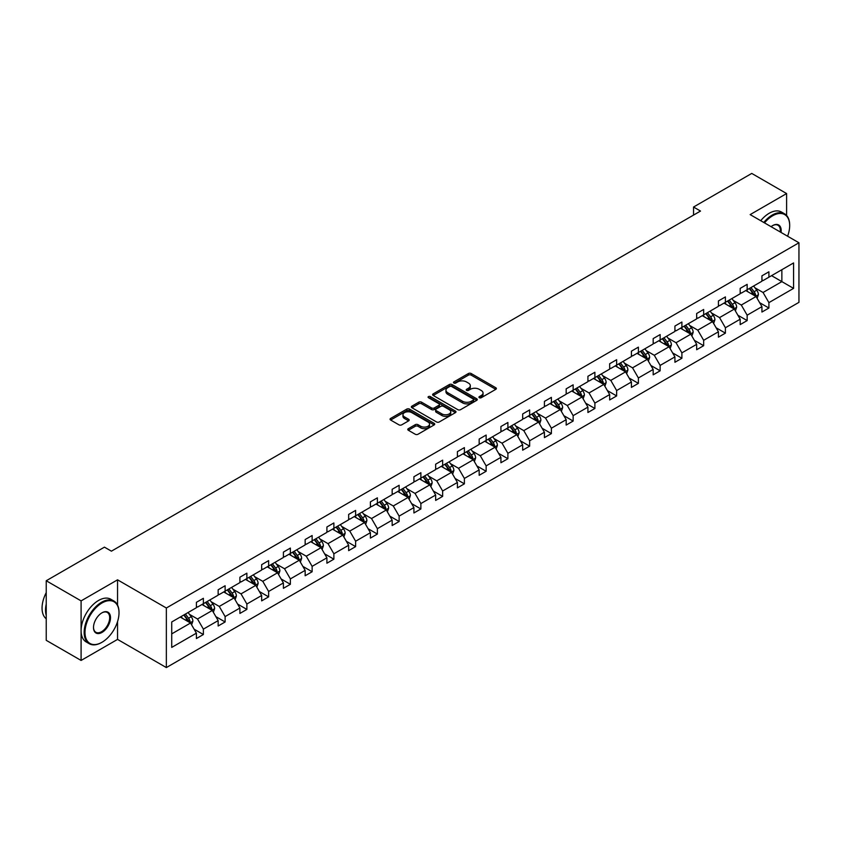 <?xml version="1.0" encoding="UTF-8"?>
<svg xmlns="http://www.w3.org/2000/svg" width="841" height="841" viewBox="0 0 841 841"><rect width="100%" height="100%" fill="white"/><g stroke="black" fill="none" stroke-linecap="round" stroke-linejoin="round"><path stroke-width="1.26" d="M479.349 397.719A1.356 0.778 0 0 0 481.262 397.719L495.801 389.33A1.934 1.114 0 0 0 496.369 388.531A1.934 1.114 0 0 0 495.801 387.743L471.17 373.52A1.934 1.114 0 0 0 468.426 373.52L453.888 381.919A1.356 0.778 0 0 0 453.488 382.476A1.356 0.778 0 0 0 453.888 383.023A1.356 0.778 0 0 0 455.801 383.023L457.683 381.94A6.192 3.574 0 0 1 466.45 381.94L468.5 383.128A6.192 3.574 0 0 1 470.308 385.651A6.192 3.574 0 0 1 468.5 388.185L466.618 389.267A1.356 0.778 0 0 0 466.219 389.825A1.356 0.778 0 0 0 466.618 390.371A1.356 0.778 0 0 0 468.532 390.371L470.413 389.288A6.192 3.574 0 0 1 479.17 389.288L481.231 390.476A6.192 3.574 0 0 1 483.039 392.999A6.192 3.574 0 0 1 481.231 395.533L479.349 396.616A1.356 0.778 0 0 0 478.95 397.173A1.356 0.778 0 0 0 479.349 397.719L479.349 396.616M408.348 428.679A1.934 1.114 0 0 0 407.78 429.467A1.934 1.114 0 0 0 408.348 430.256L415.254 434.25A1.934 1.114 0 0 0 417.998 434.25L434.145 424.926A1.934 1.114 0 0 0 434.713 424.137A1.934 1.114 0 0 0 434.145 423.338L409.514 409.115A1.934 1.114 0 0 0 406.771 409.115L390.623 418.44A1.934 1.114 0 0 0 390.056 419.239A1.934 1.114 0 0 0 390.623 420.027L398.97 424.842A1.934 1.114 0 0 0 401.714 424.842L408.621 420.857A1.934 1.114 0 0 0 409.189 420.058A1.934 1.114 0 0 0 408.621 419.27L404.479 416.884A5.183 2.986 0 0 1 402.965 414.771A5.183 2.986 0 0 1 406.161 412.006A5.183 2.986 0 0 1 411.806 412.658L428.016 422.014A5.183 2.986 0 0 1 429.541 424.137A5.183 2.986 0 0 1 426.345 426.892A5.183 2.986 0 0 1 420.7 426.25L417.998 424.684A1.934 1.114 0 0 0 415.254 424.684L408.348 428.679L408.348 430.256L415.254 426.292L415.254 424.684M117.551 579.827L81.093 600.884L46.234 580.753L46.234 640.327L81.093 660.448L117.551 639.402L166.35 667.575L166.35 608.001L117.551 579.827L117.551 605.078M786.608 215.475L786.608 193.556L750.151 214.602L798.95 242.776L166.35 608.001M786.608 193.556L751.749 173.425L693.541 207.033L693.541 215.086M46.234 580.753L104.442 547.144L111.422 551.17L700.511 211.059L693.541 207.033M457.819 409.672A1.934 1.114 0 0 0 460.563 409.672L476.71 400.348A1.934 1.114 0 0 0 477.278 399.559A1.934 1.114 0 0 0 476.71 398.771L452.08 384.547A1.934 1.114 0 0 0 449.336 384.547L433.189 393.872A1.934 1.114 0 0 0 432.621 394.66A1.934 1.114 0 0 0 433.189 395.449L457.819 409.672M429.005 398.014A1.356 0.778 0 0 1 430.382 398.203L430.382 396.595L455.423 411.06A1.934 1.114 0 0 1 455.99 411.848A1.934 1.114 0 0 1 455.423 412.637L439.275 421.961A1.934 1.114 0 0 1 436.542 421.961L411.911 407.738L418.818 403.775L418.818 402.166L411.911 406.161A1.934 1.114 0 0 0 411.344 406.949A1.934 1.114 0 0 0 411.911 407.738L411.911 406.161M418.818 403.775A1.934 1.114 0 0 1 421.551 403.775L421.551 402.166A1.934 1.114 0 0 0 418.818 402.166M421.551 402.166L431.549 407.938A1.934 1.114 0 0 0 434.282 407.938L438.865 405.288A1.934 1.114 0 0 0 439.433 404.5A1.934 1.114 0 0 0 438.865 403.712L428.468 397.698A1.356 0.778 0 0 1 428.069 397.152A1.356 0.778 0 0 1 428.91 396.426A1.356 0.778 0 0 1 430.382 396.595M81.093 600.884L81.093 660.448M171.722 621.972L196.405 607.717L196.405 602.324L203.375 598.308L203.375 603.701L218.155 595.165L218.155 589.772L225.125 585.746L225.125 591.139L239.906 582.603L239.906 577.21L246.876 573.184L246.876 578.576L261.656 570.051L261.656 564.658L268.626 560.632L268.626 566.025L283.406 557.488L283.406 552.095L290.376 548.069L290.376 553.462L305.157 544.936L305.157 539.544L312.127 535.517L312.127 540.91L326.907 532.374L326.907 526.981L333.877 522.955L333.877 528.348L348.658 519.812L348.658 514.419L355.627 510.403L355.627 515.796L370.408 507.26L370.408 501.867L377.378 497.84L377.378 503.233L392.158 494.697L392.158 489.304L399.128 485.278L399.128 490.671L413.909 482.145L413.909 476.752L420.878 472.726L420.878 478.119L435.659 469.583L435.659 464.19L442.639 460.164L442.639 465.557L457.409 457.031L457.409 451.638L464.39 447.612L464.39 453.005L479.17 444.469L479.17 439.076L486.14 435.049L486.14 440.442L500.921 431.906L500.921 426.513L507.89 422.487L507.89 427.89L522.671 419.354L522.671 413.961L529.641 409.935L529.641 415.328L544.421 406.792L544.421 401.399L551.391 397.373L551.391 402.765L566.172 394.24L566.172 388.847L573.142 384.821L573.142 390.213L587.922 381.677L587.922 376.284L594.892 372.258L594.892 377.651L609.672 369.125L609.672 363.733L616.642 359.706L616.642 365.099L631.423 356.563L631.423 351.17L638.393 347.144L638.393 352.537L653.173 344.001L653.173 338.608L660.143 334.581L660.143 339.985L674.924 331.449L674.924 326.056L681.893 322.029L681.893 327.422L696.674 318.886L696.674 313.493L703.654 309.467L703.654 314.86L718.424 306.334L718.424 300.941L725.405 296.915L725.405 302.308L740.185 293.772L740.185 288.379L747.155 284.353L747.155 289.746L761.935 281.22L761.935 275.827L768.905 271.801L768.905 277.194L793.578 262.939L793.578 288.379L768.905 302.634L768.905 308.027L761.935 312.043L761.935 306.65L747.155 315.186L747.155 320.579L740.185 324.605L740.185 319.212L725.405 327.748L725.405 333.141L718.424 337.167L718.424 331.775L703.654 340.3L703.654 345.693L696.674 349.719L696.674 344.326L681.893 352.863L681.893 358.255L674.924 362.282L674.924 356.889L660.143 365.415L660.143 370.807L653.173 374.834L653.173 369.441L638.393 377.977L638.393 383.37L631.423 387.396L631.423 382.003L616.642 390.539L616.642 395.932L609.672 399.948L609.672 394.555L594.892 403.091L594.892 408.484L587.922 412.51L587.922 407.118L573.142 415.654L573.142 421.047L566.172 425.073L566.172 419.68L551.391 428.206L551.391 433.599L544.421 437.625L544.421 432.232L529.641 440.768L529.641 446.161L522.671 450.187L522.671 444.794L507.89 453.32L507.89 458.713L500.921 462.739L500.921 457.346L486.14 465.882L486.14 471.275L479.17 475.302L479.17 469.909L464.39 478.445L464.39 483.838L457.409 487.854L457.409 482.461L442.639 490.997L442.639 496.39L435.659 500.416L435.659 495.023L420.878 503.559L420.878 508.952L413.909 512.978L413.909 507.586L399.128 516.111L399.128 521.504L392.158 525.53L392.158 520.137L377.378 528.674L377.378 534.067L370.408 538.093L370.408 532.7L355.627 541.226L355.627 546.618L348.658 550.645L348.658 545.252L333.877 553.788L333.877 559.181L326.907 563.207L326.907 557.814L312.127 566.35L312.127 571.743L305.157 575.759L305.157 570.366L290.376 578.902L290.376 584.295L283.406 588.322L283.406 582.929L268.626 591.465L268.626 596.858L261.656 600.884L261.656 595.491L246.876 604.017L246.876 609.41L239.906 613.436L239.906 608.043L225.125 616.579L225.125 621.972L218.155 625.998L218.155 620.605L203.375 629.131L203.375 634.524L196.405 638.55L196.405 633.157L171.722 647.412L171.722 621.972M166.35 667.575L798.95 302.35L798.95 242.776M201.977 604.5L212.3 610.461L197.519 618.997L189.446 614.329M197.519 618.997L203.375 629.131M212.3 610.461L218.155 620.605M196.405 606.435L197.519 607.076L203.375 603.701M223.727 591.948L234.05 597.898L219.27 606.435L211.196 601.778M219.27 606.435L225.125 616.579M234.05 597.898L239.906 608.043M218.155 593.872L219.27 594.524L225.125 591.139M245.477 579.386L255.801 585.347L241.02 593.872L232.946 589.215M241.02 593.872L246.876 604.017M255.801 585.347L261.656 595.491M239.906 581.32L241.02 581.961L246.876 578.576M267.228 566.823L277.551 572.784L262.77 581.32L254.697 576.663M262.77 581.32L268.626 591.465M277.551 572.784L283.406 582.929M261.656 568.758L262.77 569.399L268.626 566.025M288.978 554.272L299.301 560.232L284.521 568.758L276.447 564.101M284.521 568.758L290.376 578.902M299.301 560.232L305.157 570.366M283.406 556.206L284.521 556.847L290.376 553.462M310.728 541.709L321.052 547.67L306.271 556.206L298.198 551.538M306.271 556.206L312.127 566.35M321.052 547.67L326.907 557.814M305.157 543.643L306.271 544.285L312.127 540.91M332.489 529.157L342.802 535.107L328.022 543.643L319.948 538.986M328.022 543.643L333.877 553.788M342.802 535.107L348.658 545.252M326.907 531.091L328.022 531.733L333.877 528.348M354.24 516.595L364.552 522.555L349.772 531.091L341.698 526.424M349.772 531.091L355.627 541.226M364.552 522.555L370.408 532.7M348.658 518.529L349.772 519.17L355.627 515.796M375.99 504.043L386.303 509.993L371.522 518.529L363.459 513.872M371.522 518.529L377.378 528.674M386.303 509.993L392.158 520.137M370.408 505.967L371.522 506.618L377.378 503.233M397.74 491.48L408.053 497.441L393.273 505.967L385.21 501.31M393.273 505.967L399.128 516.111M408.053 497.441L413.909 507.586M392.158 493.415L393.273 494.056L399.128 490.671M419.491 478.918L429.804 484.879L415.023 493.415L406.96 488.758M415.023 493.415L420.878 503.559M429.804 484.879L435.659 495.023M413.909 480.852L415.023 481.494L420.878 478.119M441.241 466.366L451.554 472.327L436.773 480.852L428.71 476.195M436.773 480.852L442.639 490.997M451.554 472.327L457.409 482.461M435.659 468.3L436.773 468.942L442.639 465.557M462.992 453.804L473.304 459.764L458.534 468.3L450.461 463.633M458.534 468.3L464.39 478.445M473.304 459.764L479.17 469.909M457.409 455.738L458.534 456.379L464.39 453.005M484.742 441.252L495.065 447.202L480.285 455.738L472.211 451.081M480.285 455.738L486.14 465.882M495.065 447.202L500.921 457.346M479.17 443.175L480.285 443.827L486.14 440.442M506.492 428.689L516.816 434.65L502.035 443.186L493.961 438.518M502.035 443.186L507.89 453.32M516.816 434.65L522.671 444.794M500.921 430.624L502.035 431.265L507.89 427.89M528.243 416.137L538.566 422.087L523.785 430.624L515.712 425.966M523.785 430.624L529.641 440.768M538.566 422.087L544.421 432.232M522.671 418.061L523.785 418.713L529.641 415.328M549.993 403.575L560.316 409.535L545.536 418.061L537.462 413.404M545.536 418.061L551.391 428.206M560.316 409.535L566.172 419.68M544.421 405.509L545.536 406.15L551.391 402.765M571.743 391.012L582.067 396.973L567.286 405.509L559.212 400.852M567.286 405.509L573.142 415.654M582.067 396.973L587.922 407.118M566.172 392.947L567.286 393.588L573.142 390.213M593.494 378.461L603.817 384.421L589.036 392.947L580.963 388.29M589.036 392.947L594.892 403.091M603.817 384.421L609.672 394.555M587.922 380.395L589.036 381.036L594.892 377.651M615.255 365.898L625.567 371.859L610.787 380.395L602.713 375.727M610.787 380.395L616.642 390.539M625.567 371.859L631.423 382.003M609.672 367.832L610.787 368.474L616.642 365.099M637.005 353.346L647.318 359.296L632.537 367.832L624.474 363.175M632.537 367.832L638.393 377.977M647.318 359.296L653.173 369.441M631.423 355.27L632.537 355.922L638.393 352.537M658.755 340.784L669.068 346.744L654.287 355.28L646.224 350.613M654.287 355.28L660.143 365.415M669.068 346.744L674.924 356.889M653.173 342.718L654.287 343.359L660.143 339.985M680.506 328.232L690.818 334.182L676.038 342.718L667.975 338.061M676.038 342.718L681.893 352.863M690.818 334.182L696.674 344.326M674.924 330.156L676.038 330.807L681.893 327.422M702.256 315.669L712.569 321.63L697.788 330.156L689.725 325.499M697.788 330.156L703.654 340.3M712.569 321.63L718.424 331.775M696.674 317.604L697.788 318.245L703.654 314.86M724.006 303.107L734.319 309.067L719.549 317.604L711.475 312.947M719.549 317.604L725.405 327.748M734.319 309.067L740.185 319.212M718.424 305.041L719.549 305.682L725.405 302.308M745.757 290.555L756.08 296.516L741.299 305.041L733.226 300.384M741.299 305.041L747.155 315.186M756.08 296.516L761.935 306.65M740.185 292.489L741.299 293.131L747.155 289.746M771.554 275.659L781.867 281.619L763.05 292.489L754.976 287.822M763.05 292.489L768.905 302.634M793.578 288.379L781.867 281.619L781.867 269.709L793.578 262.939M761.935 279.927L763.05 280.568L768.905 277.194M171.722 633.883L190.539 623.013L180.226 617.063M190.539 623.013L196.405 633.157M759.633 302.665L768.905 308.027M737.883 315.228L747.155 320.579M716.133 327.78L725.405 333.141M694.382 340.342L703.654 345.693M672.621 352.905L681.893 358.255M650.871 365.457L660.143 370.807M629.121 378.019L638.393 383.37M607.37 390.571L616.642 395.932M585.62 403.133L594.892 408.484M563.869 415.685L573.142 421.047M542.119 428.248L551.391 433.599M520.369 440.81L529.641 446.161M498.618 453.362L507.89 458.713M476.868 465.925L486.14 471.275M455.118 478.476L464.39 483.838M433.367 491.039L442.639 496.39M411.606 503.601L420.878 508.952M389.856 516.153L399.128 521.504M368.106 528.716L377.378 534.067M346.355 541.268L355.627 546.618M324.605 553.83L333.877 559.181M302.855 566.382L312.127 571.743M281.104 578.944L290.376 584.295M259.354 591.507L268.626 596.858M237.604 604.059L246.876 609.41M215.853 616.621L225.125 621.972M194.103 629.173L203.375 634.524M117.551 639.402L117.551 621.615M479.885 397.909L481.231 397.141A6.192 3.574 0 0 0 483.039 394.608L483.039 392.999M470.308 385.651L470.308 387.259A6.192 3.574 0 0 1 468.5 389.793L467.154 390.56M495.78 389.341L471.17 375.128A1.934 1.114 0 0 0 468.426 375.128L454.434 383.212M476.71 398.771L476.71 400.348L452.08 386.156A1.934 1.114 0 0 0 449.336 386.156L433.21 395.47M473.283 400.116A1.356 0.778 0 0 0 473.683 399.559A1.356 0.778 0 0 0 473.283 399.002L451.659 386.524A1.356 0.778 0 0 0 449.746 386.524L447.759 387.669A6.192 3.574 0 0 0 445.951 390.192A6.192 3.574 0 0 0 447.759 392.726L462.539 401.262A6.192 3.574 0 0 0 471.307 401.262L473.283 400.116L473.283 401.725A1.356 0.778 0 0 0 473.683 401.168L473.683 399.559M445.951 390.192L445.951 391.801A6.192 3.574 0 0 0 447.759 394.334L447.759 392.726M473.283 401.725L471.307 402.871A6.192 3.574 0 0 1 462.539 402.871L447.759 394.334M421.551 403.775L431.549 409.546A1.934 1.114 0 0 0 434.282 409.546L438.865 406.897A1.934 1.114 0 0 0 439.433 406.108L439.433 404.5M430.382 398.203L455.401 412.647M441.914 413.919A5.183 2.986 0 0 0 447.559 414.571A5.183 2.986 0 0 0 450.755 411.806A5.183 2.986 0 0 0 449.231 409.693L443.522 406.392A1.934 1.114 0 0 0 440.779 406.392L436.195 409.041A1.934 1.114 0 0 0 435.627 409.83A1.934 1.114 0 0 0 436.195 410.618L441.914 413.919L441.914 415.528A5.183 2.986 0 0 0 447.559 416.179A5.183 2.986 0 0 0 450.755 413.415L450.755 411.806M435.627 409.83L435.627 411.438A1.934 1.114 0 0 0 436.195 412.227L436.195 410.618M441.914 415.528L436.195 412.227M429.541 424.137L429.541 425.746A5.183 2.986 0 0 1 426.345 428.5A5.183 2.986 0 0 1 420.7 427.859L417.998 426.292A1.934 1.114 0 0 0 415.254 426.292M402.965 414.771L402.965 416.379A5.183 2.986 0 0 0 404.479 418.492L404.479 416.884M408.621 419.27L408.621 420.857L404.479 418.492M434.124 424.936L409.514 410.734A1.934 1.114 0 0 0 406.771 410.734L390.655 420.037L390.623 418.44M757.131 298.345L758.414 294.644A5.225 3.017 -120 0 0 756.753 290.198L753.62 286.014M748.006 291.848L746.65 290.04M755.302 296.064L755.596 294.865A5.225 3.017 -120 0 0 754.104 291.722L750.971 287.548M749.657 288.295L753.105 292.899A2.66 1.535 60 0 1 753.589 293.709L755.596 294.865M749.299 288.505L752.432 292.689A5.225 3.017 60 0 1 753.725 295.159M787.597 236.216A24.053 13.887 120 0 0 789.678 225.588A24.053 13.887 120 0 0 772.669 215.769A24.053 13.887 120 0 0 764.501 222.886M763.775 222.476A24.652 14.234 -60 0 1 772.248 215.044A24.652 14.234 -60 0 1 784.569 213.824A24.652 14.234 -60 0 1 789.678 225.104A24.652 14.234 -60 0 1 789.678 225.346M771.071 226.681A12.026 6.949 -60 0 1 772.669 225.588L772.669 225.588A12.026 6.949 -60 0 1 781.026 232.421M760.716 220.699A24.652 14.234 -60 0 1 769.179 213.278A24.652 14.234 -60 0 1 781.51 212.048L784.569 213.824M780.238 231.979A11.438 6.602 120 0 0 777.967 225.262A11.438 6.602 120 0 0 772.458 225.714M101.582 642.503L102.003 642.261A24.053 13.887 120 0 0 119.012 612.795A24.053 13.887 120 0 0 102.003 602.976A24.053 13.887 120 0 0 84.994 632.432A24.053 13.887 120 0 0 102.003 642.261L101.582 642.503A24.652 14.234 -60 0 1 89.262 643.722A24.652 14.234 -60 0 1 85.488 623.969A24.652 14.234 -60 0 1 101.582 602.251A24.652 14.234 -60 0 1 113.913 601.031A24.652 14.234 -60 0 1 119.012 612.311A24.652 14.234 -60 0 1 119.012 612.553M102.003 632.432A12.026 6.949 -60 0 1 93.498 627.523A12.026 6.949 -60 0 1 102.003 612.795L102.003 612.795A12.026 6.949 -60 0 1 110.507 617.704A12.026 6.949 -60 0 1 102.003 632.432M93.498 627.281A11.438 6.602 120 0 0 95.863 632.274A11.438 6.602 120 0 0 101.582 631.707A11.438 6.602 120 0 0 109.057 621.636A11.438 6.602 120 0 0 107.301 612.469A11.438 6.602 120 0 0 101.793 612.921M89.262 643.722L86.192 641.946A24.652 14.234 -60 0 1 82.418 622.193A24.652 14.234 -60 0 1 98.523 600.474A24.652 14.234 -60 0 1 110.844 599.255L113.913 601.031M46.234 615.37A24.652 14.234 -60 0 1 46.234 604.101M46.234 618.787A24.652 14.234 -60 0 1 46.234 592.632M735.381 310.907L736.663 307.196A5.225 3.017 -120 0 0 735.002 302.749L731.87 298.576M726.256 304.41L724.9 302.602M733.552 308.626L733.846 307.428A5.225 3.017 -120 0 0 732.353 304.284L729.221 300.1M727.907 300.857L731.355 305.462A2.66 1.535 60 0 1 731.838 306.261L733.846 307.428M727.549 301.067L730.671 305.251A5.225 3.017 60 0 1 731.975 307.711M713.631 323.459L714.913 319.759A5.225 3.017 -120 0 0 713.252 315.312L710.119 311.128M704.506 316.962L703.15 315.154M711.801 321.178L712.096 319.979A5.225 3.017 -120 0 0 710.603 316.836L707.47 312.663M706.156 313.42L709.604 318.014A2.66 1.535 60 0 1 710.088 318.823L712.096 319.979M705.799 313.63L708.921 317.803A5.225 3.017 60 0 1 710.225 320.274M691.88 336.022L693.163 332.321A5.225 3.017 -120 0 0 691.491 327.864L688.369 323.69M682.755 329.525L681.389 327.717M690.051 333.74L690.345 332.542A5.225 3.017 -120 0 0 688.842 329.399L685.72 325.215M684.406 325.972L687.854 330.576A2.66 1.535 60 0 1 688.337 331.386L690.345 332.542M684.038 326.182L687.171 330.366A5.225 3.017 60 0 1 688.474 332.826M670.13 348.573L671.412 344.873A5.225 3.017 -120 0 0 669.741 340.426L666.619 336.242M661.005 342.087L659.638 340.269M668.301 346.292L668.595 345.094A5.225 3.017 -120 0 0 667.092 341.951L663.97 337.777M662.655 338.534L666.104 343.128A2.66 1.535 60 0 1 666.587 343.937L668.595 345.094M662.288 338.744L665.42 342.918A5.225 3.017 60 0 1 666.724 345.388M648.379 361.136L649.662 357.436A5.225 3.017 -120 0 0 647.99 352.978L644.858 348.805M639.244 354.639L637.888 352.831M646.55 358.855L646.845 357.656A5.225 3.017 -120 0 0 645.341 354.513L642.209 350.329M640.905 351.086L644.353 355.69A2.66 1.535 60 0 1 644.837 356.5L646.845 357.656M640.537 351.296L643.67 355.48A5.225 3.017 60 0 1 644.973 357.951M626.629 373.698L627.912 369.987A5.225 3.017 -120 0 0 626.24 365.541L623.107 361.367M617.494 367.202L616.138 365.383M624.8 371.417L625.084 370.208A5.225 3.017 -120 0 0 623.591 367.075L620.458 362.892M619.155 363.648L622.603 368.242A2.66 1.535 60 0 1 623.086 369.052L625.084 370.208M618.787 363.859L621.92 368.032A5.225 3.017 60 0 1 623.223 370.503M604.879 386.25L606.161 382.55A5.225 3.017 -120 0 0 604.49 378.103L601.357 373.919M595.743 379.754L594.387 377.945M603.05 383.969L603.333 382.771A5.225 3.017 -120 0 0 601.841 379.627L598.708 375.454M597.404 376.2L600.852 380.805A2.66 1.535 60 0 1 601.336 381.614L603.333 382.771M597.036 376.411L600.169 380.595A5.225 3.017 60 0 1 601.473 383.065M583.128 398.813L584.411 395.102A5.225 3.017 -120 0 0 582.739 390.655L579.607 386.482M573.993 392.316L572.637 390.508M581.299 396.531L581.583 395.333A5.225 3.017 -120 0 0 580.09 392.19L576.958 388.006M575.654 388.763L579.092 393.367A2.66 1.535 60 0 1 579.575 394.166L581.583 395.333M575.286 388.973L578.419 393.157A5.225 3.017 60 0 1 579.722 395.617M561.378 411.365L562.661 407.664A5.225 3.017 -120 0 0 560.989 403.217L557.856 399.033M552.243 404.868L550.887 403.06M559.538 409.083L559.833 407.885A5.225 3.017 -120 0 0 558.34 404.742L555.207 400.568M553.904 401.325L557.341 405.919A2.66 1.535 60 0 1 557.825 406.729L559.833 407.885M553.536 401.535L556.668 405.709A5.225 3.017 60 0 1 557.972 408.179M539.628 423.927L540.9 420.227A5.225 3.017 -120 0 0 539.239 415.769L536.106 411.596M530.492 417.43L529.136 415.622M537.788 421.646L538.082 420.447A5.225 3.017 -120 0 0 536.59 417.304L533.457 413.12M532.153 413.877L535.591 418.482A2.66 1.535 60 0 1 536.074 419.291L538.082 420.447M531.785 414.087L534.918 418.271A5.225 3.017 60 0 1 536.222 420.731M517.867 436.479L519.149 432.779A5.225 3.017 -120 0 0 517.488 428.332L514.356 424.148M508.742 429.993L507.386 428.174M516.038 434.198L516.332 432.999A5.225 3.017 -120 0 0 514.839 429.856L511.706 425.683M510.392 426.44L513.84 431.034A2.66 1.535 60 0 1 514.324 431.843L516.332 432.999M510.035 426.65L513.168 430.823A5.225 3.017 60 0 1 514.461 433.294M496.116 449.041L497.399 445.341A5.225 3.017 -120 0 0 495.738 440.884L492.605 436.71M486.992 442.545L485.635 440.737M494.287 446.76L494.582 445.562A5.225 3.017 -120 0 0 493.089 442.419L489.956 438.235M488.642 438.991L492.09 443.596A2.66 1.535 60 0 1 492.574 444.405L494.582 445.562M488.285 439.202L491.417 443.386A5.225 3.017 60 0 1 492.71 445.856M474.366 461.604L475.649 457.893A5.225 3.017 -120 0 0 473.988 453.446L470.855 449.273M465.241 455.107L463.885 453.288M472.537 459.323L472.831 458.114A5.225 3.017 -120 0 0 471.338 454.981L468.206 450.797M466.892 451.554L470.34 456.148A2.66 1.535 60 0 1 470.823 456.957L472.831 458.114M466.534 451.764L469.656 455.938A5.225 3.017 60 0 1 470.96 458.408M452.616 474.156L453.898 470.455A5.225 3.017 -120 0 0 452.237 466.009L449.105 461.825M443.491 467.659L442.135 465.851M450.787 471.875L451.081 470.676A5.225 3.017 -120 0 0 449.588 467.533L446.455 463.359M445.141 464.106L448.589 468.71A2.66 1.535 60 0 1 449.073 469.52L451.081 470.676M444.784 464.316L447.906 468.5A5.225 3.017 60 0 1 449.21 470.971M430.865 486.718L432.148 483.007A5.225 3.017 -120 0 0 430.476 478.561L427.354 474.387M421.74 480.222L420.384 478.413M429.036 484.437L429.33 483.239A5.225 3.017 -120 0 0 427.827 480.095L424.705 475.911M423.391 476.668L426.839 481.273A2.66 1.535 60 0 1 427.323 482.072L429.33 483.239M423.034 476.879L426.156 481.063A5.225 3.017 60 0 1 427.459 483.522M409.115 499.27L410.397 495.57A5.225 3.017 -120 0 0 408.726 491.123L405.604 486.939M399.99 492.773L398.623 490.965M407.286 496.989L407.58 495.791A5.225 3.017 -120 0 0 406.077 492.647L402.955 488.474M401.641 489.231L405.089 493.825A2.66 1.535 60 0 1 405.572 494.634L407.58 495.791M401.273 489.441L404.405 493.614A5.225 3.017 60 0 1 405.709 496.085M387.365 511.833L388.647 508.132A5.225 3.017 -120 0 0 386.976 503.675L383.853 499.501M378.229 505.336L376.873 503.528M385.535 509.551L385.83 508.353A5.225 3.017 -120 0 0 384.326 505.21L381.204 501.026M379.89 501.783L383.338 506.387A2.66 1.535 60 0 1 383.822 507.197L385.83 508.353M379.522 501.993L382.655 506.177A5.225 3.017 60 0 1 383.959 508.637M365.614 524.385L366.897 520.684A5.225 3.017 -120 0 0 365.225 516.237L362.093 512.053M356.479 517.898L355.123 516.08M363.785 522.103L364.079 520.905A5.225 3.017 -120 0 0 362.576 517.762L359.443 513.588M358.14 514.345L361.588 518.939A2.66 1.535 60 0 1 362.072 519.749L364.079 520.905M357.772 514.555L360.905 518.729A5.225 3.017 60 0 1 362.208 521.199M343.864 536.947L345.146 533.247A5.225 3.017 -120 0 0 343.475 528.789L340.342 524.616M334.729 530.45L333.372 528.642M342.035 534.666L342.319 533.467A5.225 3.017 -120 0 0 340.826 530.324L337.693 526.14M336.389 526.897L339.838 531.501A2.66 1.535 60 0 1 340.321 532.311L342.319 533.467M336.022 527.107L339.154 531.291A5.225 3.017 60 0 1 340.458 533.762M322.114 549.509L323.396 545.798A5.225 3.017 -120 0 0 321.725 541.352L318.592 537.178M312.978 543.013L311.622 541.194M320.284 547.228L320.568 546.019A5.225 3.017 -120 0 0 319.075 542.887L315.943 538.703M314.639 539.459L318.077 544.053A2.66 1.535 60 0 1 318.56 544.863L320.568 546.019M314.271 539.67L317.404 543.843A5.225 3.017 60 0 1 318.707 546.314M300.363 562.061L301.646 558.361A5.225 3.017 -120 0 0 299.974 553.914L296.841 549.73M291.228 555.565L289.872 553.756M298.523 559.78L298.818 558.582A5.225 3.017 -120 0 0 297.325 555.438L294.192 551.265M292.889 552.011L296.326 556.616A2.66 1.535 60 0 1 296.81 557.425L298.818 558.582M292.521 552.222L295.654 556.406A5.225 3.017 60 0 1 296.957 558.876M278.613 574.624L279.895 570.913A5.225 3.017 -120 0 0 278.224 566.466L275.091 562.293M269.477 568.127L268.121 566.319M276.773 572.343L277.067 571.144A5.225 3.017 -120 0 0 275.575 568.001L272.442 563.817M271.138 564.574L274.576 569.178A2.66 1.535 60 0 1 275.06 569.977L277.067 571.144M270.77 564.784L273.903 568.968A5.225 3.017 60 0 1 275.207 571.428M256.852 587.176L258.134 583.475A5.225 3.017 -120 0 0 256.473 579.029L253.341 574.845M247.727 580.679L246.371 578.871M255.023 584.894L255.317 583.696A5.225 3.017 -120 0 0 253.824 580.553L250.692 576.379M249.388 577.136L252.826 581.73A2.66 1.535 60 0 1 253.309 582.54L255.317 583.696M249.02 577.347L252.153 581.52A5.225 3.017 60 0 1 253.456 583.99M235.102 599.738L236.384 596.038A5.225 3.017 -120 0 0 234.723 591.58L231.59 587.407M225.977 593.241L224.621 591.433M233.272 597.457L233.567 596.258A5.225 3.017 -120 0 0 232.074 593.115L228.941 588.931M227.627 589.688L231.075 594.293A2.66 1.535 60 0 1 231.559 595.102L233.567 596.258M227.27 589.898L230.402 594.082A5.225 3.017 60 0 1 231.696 596.542M213.351 612.29L214.634 608.59A5.225 3.017 -120 0 0 212.973 604.143L209.84 599.959M204.226 605.804L202.87 603.985M211.522 610.009L211.816 608.81A5.225 3.017 -120 0 0 210.324 605.667L207.191 601.494M205.877 602.251L209.325 606.845A2.66 1.535 60 0 1 209.808 607.654L211.816 608.81M205.519 602.461L208.652 606.634A5.225 3.017 60 0 1 209.945 609.105M191.601 624.852L192.883 621.152A5.225 3.017 -120 0 0 191.222 616.695L188.09 612.521M182.476 618.356L181.12 616.548M189.772 622.571L190.066 621.373A5.225 3.017 -120 0 0 188.573 618.23L185.441 614.046M184.126 614.803L187.575 619.407A2.66 1.535 60 0 1 188.058 620.216L190.066 621.373M183.769 615.013L186.891 619.197A5.225 3.017 60 0 1 188.195 621.667M481.231 397.141L481.231 395.533M466.618 390.371L466.618 389.267M468.5 389.793L468.5 388.185M453.888 383.023L453.888 381.919M468.426 375.128L468.426 373.52M471.17 375.128L471.17 373.52M495.801 389.33L495.801 387.743M433.189 395.449L433.189 393.872M449.336 386.156L449.336 384.547M452.08 386.156L452.08 384.547M462.539 402.871L462.539 401.262M471.307 402.871L471.307 401.262M431.549 409.546L431.549 407.938M434.282 409.546L434.282 407.938M438.865 406.897L438.865 405.288M455.423 412.637L455.423 411.06M417.998 426.292L417.998 424.684M420.7 427.859L420.7 426.25M406.771 410.734L406.771 409.115M409.514 410.734L409.514 409.115M434.145 424.926L434.145 423.338M755.702 296.295L758.382 294.739M754.104 291.722L756.753 290.198M750.939 293.551L752.432 292.689M733.951 308.847L736.632 307.301M732.353 304.284L735.002 302.749M729.189 306.103L730.671 305.251M712.201 321.409L714.882 319.864M710.603 316.836L713.252 315.312M707.439 318.665L708.921 317.803M690.44 333.972L693.131 332.416M688.842 329.399L691.491 327.864M685.688 331.217L687.171 330.366M668.69 346.524L671.381 344.978M667.092 341.951L669.741 340.426M663.938 343.78L665.42 342.918M646.939 359.086L649.63 357.53M645.341 354.513L647.99 352.978M642.188 356.332L643.67 355.48M625.189 371.638L627.88 370.093M623.591 367.075L626.24 365.541M620.437 368.894L621.92 368.032M603.439 384.2L606.119 382.644M601.841 379.627L604.49 378.103M598.687 381.457L600.169 380.595M581.688 396.752L584.369 395.207M580.09 392.19L582.739 390.655M576.937 394.009L578.419 393.157M559.938 409.315L562.618 407.769M558.34 404.742L560.989 403.217M555.176 406.571L556.668 405.709M538.187 421.877L540.868 420.321M536.59 417.304L539.239 415.769M533.425 419.123L534.918 418.271M516.437 434.429L519.118 432.884M514.839 429.856L517.488 428.332M511.675 431.685L513.168 430.823M494.687 446.991L497.367 445.436M493.089 442.419L495.738 440.884M489.925 444.237L491.417 443.386M472.936 459.543L475.617 457.998M471.338 454.981L473.988 453.446M468.174 456.8L469.656 455.938M451.186 472.106L453.867 470.55M449.588 467.533L452.237 466.009M446.424 469.362L447.906 468.5M429.436 484.658L432.116 483.112M427.827 480.095L430.476 478.561M424.673 481.914L426.156 481.063M407.675 497.22L410.366 495.675M406.077 492.647L408.726 491.123M402.923 494.476L404.405 493.614M385.924 509.783L388.616 508.227M384.326 505.21L386.976 503.675M381.173 507.028L382.655 506.177M364.174 522.335L366.865 520.789M362.576 517.762L365.225 516.237M359.422 519.591L360.905 518.729M342.424 534.897L345.115 533.341M340.826 530.324L343.475 528.789M337.672 532.143L339.154 531.291M320.673 547.449L323.354 545.904M319.075 542.887L321.725 541.352M315.922 544.705L317.404 543.843M298.923 560.011L301.604 558.456M297.325 555.438L299.974 553.914M294.161 557.268L295.654 556.406M277.173 572.563L279.853 571.018M275.575 568.001L278.224 566.466M272.41 569.82L273.903 568.968M255.422 585.126L258.103 583.58M253.824 580.553L256.473 579.029M250.66 582.382L252.153 581.52M233.672 597.688L236.353 596.132M232.074 593.115L234.723 591.58M228.91 594.934L230.402 594.082M211.921 610.24L214.602 608.695M210.324 605.667L212.973 604.143M207.159 607.496L208.652 606.634M190.171 622.803L192.852 621.247M188.573 618.23L191.222 616.695M185.409 620.048L186.891 619.197"/></g></svg>
